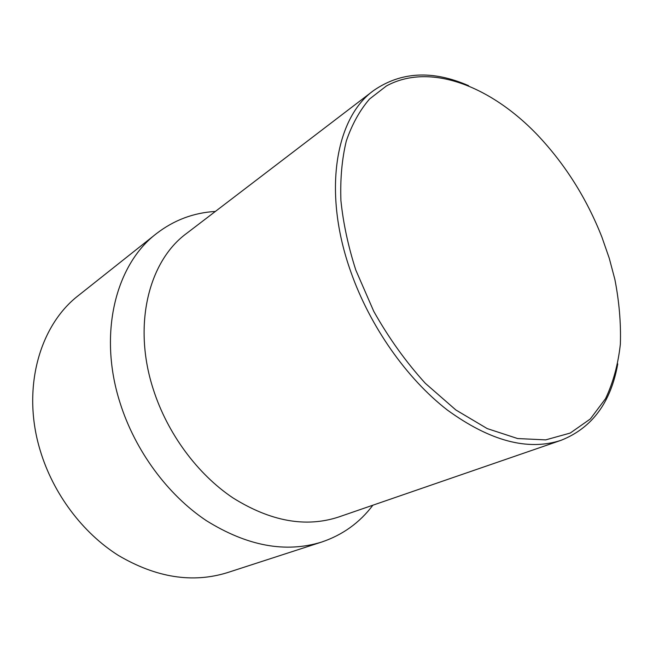 <?xml version="1.0" encoding="UTF-8"?>
<svg xmlns="http://www.w3.org/2000/svg" width="653" height="653" viewBox="0 0 653 653"><rect width="100%" height="100%" fill="white"/><g stroke="black" fill="none" stroke-linecap="round" stroke-linejoin="round"><path stroke-width="0.98" d="M215.368 211.441C193.549 212.723 173.869 220.151 156.328 233.709L78.646 295.352C39.474 325.276 21.28 388.837 40.282 450.709C53.211 493.725 82.58 532.799 118.315 555.393C156.14 577.668 192.488 583.415 227.342 572.648L321.676 542.047C342.67 534.946 359.746 522.661 372.887 505.193M156.328 233.709C115.769 264.522 97.917 333.634 119.997 402.648C135.024 450.586 167.584 494.729 206.234 520.572C247.095 546.055 285.581 553.222 321.676 542.047M468.56 85.665C432.596 69.985 400.942 71.626 373.581 90.571L186.513 233.48C148.737 261.061 132.404 325.145 153.259 389.221C167.356 433.453 197.5 474.2 233.039 497.953C270.628 521.412 305.8 527.771 338.564 517.037L561.107 440.293C592.034 427.984 610.914 402.517 617.754 363.892M373.581 90.571C335.373 117.981 322.402 192.357 350.816 271.811C370.063 326.533 406.795 378.675 447.354 410.043C490.077 441.077 527.999 451.158 561.107 440.293M355.803 270.056L373.769 311.359C388.739 337.968 405.937 361.966 425.356 383.344L455.884 409.986L487.211 428.588L517.641 438.555L545.704 439.877L570.216 433.061L590.336 418.957L605.543 398.648C613.2 382.487 618.13 364.35 620.35 344.253C621.052 323.398 619.224 301.792 614.873 279.419L609.257 258.253L601.935 237.186C586.598 198.267 565.057 164.148 537.321 134.812C490.476 85.886 429.756 62.28 386.413 85.959L369.565 99.003C359.779 110.349 352.024 124.339 346.31 140.975C341.952 158.965 340.148 178.849 340.915 200.61C343.225 223.146 348.188 246.287 355.803 270.056"/></g></svg>
